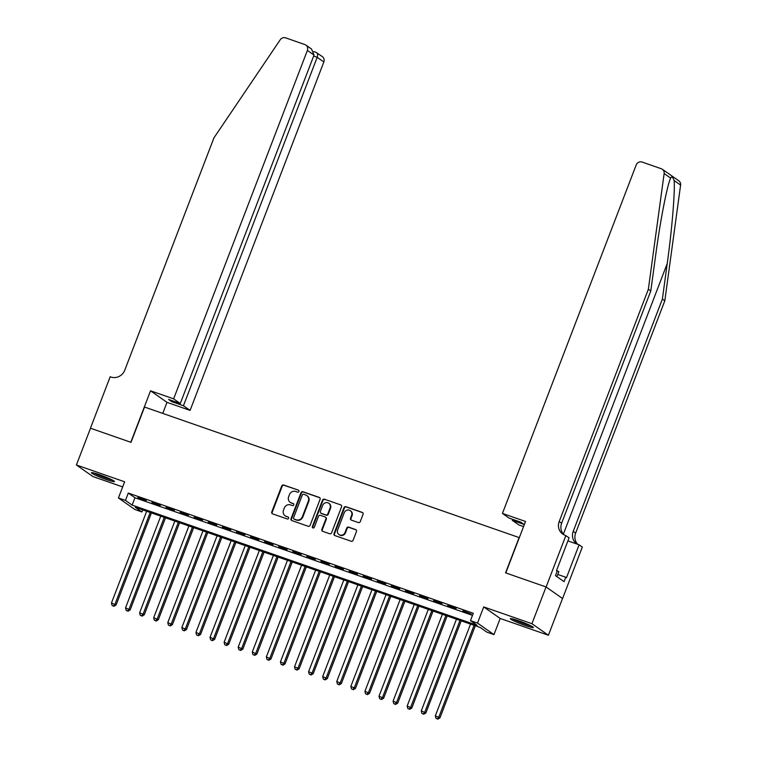 <?xml version="1.0" encoding="UTF-8"?>
<svg xmlns="http://www.w3.org/2000/svg" width="757" height="757" viewBox="0 0 757 757"><rect width="100%" height="100%" fill="white"/><g stroke="black" fill="none" stroke-linecap="round" stroke-linejoin="round"><path stroke-width="1.14" d="M298.93 491.473A1.088 1.022 -55 0 0 298.343 490.12L283.657 485.01A1.552 1.457 -55 0 0 281.727 485.966L271.754 511.94A1.552 1.457 -55 0 0 272.586 513.871L287.272 518.98A1.088 1.022 -55 0 0 288.285 517.088A1.088 1.022 -55 0 0 288.048 516.965L286.146 516.302A4.968 4.665 -55 0 1 283.497 510.142L284.32 507.975A4.968 4.665 -55 0 1 290.518 504.9L292.42 505.562A1.088 1.022 -55 0 0 293.432 503.66A1.088 1.022 -55 0 0 293.196 503.547L291.294 502.885A4.968 4.665 -55 0 1 288.644 496.724L289.477 494.558A4.968 4.665 -55 0 1 295.675 491.482L297.567 492.145A1.088 1.022 -55 0 0 298.93 491.473M518.394 620.674A12.33 1.088 -159 0 0 510.36 618.687A12.33 1.088 -159 0 0 525.339 625.537A12.33 1.088 -159 0 0 533.382 627.525A12.33 1.088 -159 0 0 518.394 620.674M99.47 474.705A12.33 1.088 -159 0 0 91.427 472.718A12.33 1.088 -159 0 0 106.406 479.569A12.33 1.088 -159 0 0 114.449 481.556A12.33 1.088 -159 0 0 99.47 474.705M358.335 522.557A1.552 1.457 -55 0 0 360.275 521.601L363.067 514.315A1.552 1.457 -55 0 0 362.243 512.385L345.93 506.707A1.552 1.457 -55 0 0 343.99 507.663L334.026 533.638A1.552 1.457 -55 0 0 334.849 535.568L351.163 541.246A1.552 1.457 -55 0 0 353.093 540.29L356.481 531.48A1.552 1.457 -55 0 0 355.648 529.559L348.665 527.127A1.552 1.457 -55 0 0 346.734 528.083L345.06 532.455A4.154 3.899 -55 0 1 338.975 534.565A4.154 3.899 -55 0 1 337.66 529.881L344.227 512.773A4.154 3.899 -55 0 1 350.302 510.663A4.154 3.899 -55 0 1 351.617 515.356L350.529 518.204A1.552 1.457 -55 0 0 351.352 520.125L358.335 522.557M470.466 620.626L477.506 623.077L493.971 634.621L486.931 632.161L480.25 627.487L135.248 507.275L141.928 511.959L134.888 509.499L118.423 497.964L125.463 500.415L132.134 505.099L477.137 625.301L470.466 620.626L473.286 613.274L128.283 493.062L125.463 500.415M118.423 497.964L124.631 481.793L76.4 464.987L90.509 428.235L130.989 442.343L144.54 407.058L519.113 537.574L505.572 572.85L546.052 586.959L531.944 623.711L483.714 606.906L477.506 623.077M320.079 499.336A1.552 1.457 -55 0 0 319.255 497.406L302.942 491.728A1.552 1.457 -55 0 0 301.012 492.684L291.038 518.659A1.552 1.457 -55 0 0 291.861 520.589L308.175 526.266A1.552 1.457 -55 0 0 310.115 525.311L320.079 499.336M324.441 499.213L340.745 504.9A1.552 1.457 -55 0 1 341.577 506.821L331.604 532.796A1.552 1.457 -55 0 1 329.664 533.761L322.69 531.329A1.552 1.457 -55 0 1 321.857 529.398L325.907 518.867A1.552 1.457 -55 0 0 325.075 516.946L320.448 515.328A1.552 1.457 -55 0 0 318.508 516.293L314.297 527.26A1.088 1.022 -55 0 1 312.707 527.809A1.088 1.022 -55 0 1 312.367 526.588L322.501 500.178A1.552 1.457 -55 0 1 324.441 499.213L340.745 504.9M546.052 586.959L562.517 598.494L548.409 635.255L531.944 623.711M76.4 464.987L92.865 476.522L122.662 486.912M146.3 500.481L137.85 497.538L146.3 500.481M160.38 505.383L151.93 502.44L160.38 505.383M174.46 510.294L166.01 507.351L174.46 510.294M188.54 515.195L180.09 512.252L188.54 515.195M202.621 520.106L194.171 517.163L202.621 520.106M216.701 525.008L208.26 522.065L216.701 525.008M230.79 529.919L222.34 526.976L230.79 529.919M244.871 534.821L236.421 531.878L244.871 534.821M258.951 539.732L250.501 536.789L258.951 539.732M273.031 544.633L264.581 541.69L273.031 544.633M287.111 549.544L278.661 546.601L287.111 549.544M301.191 554.455L292.751 551.503L301.191 554.455M315.281 559.357L306.831 556.414L315.281 559.357M329.361 564.268L320.911 561.316L329.361 564.268M343.441 569.169L334.991 566.227L343.441 569.169M357.522 574.08L349.072 571.138L357.522 574.08M371.602 578.982L363.152 576.039L371.602 578.982M385.682 583.893L377.232 580.95L385.682 583.893M399.772 588.795L391.322 585.852L399.772 588.795M413.852 593.706L405.402 590.763L413.852 593.706M427.932 598.607L419.482 595.664L427.932 598.607M442.012 603.518L433.562 600.575L442.012 603.518M456.093 608.42L447.642 605.477L456.093 608.42M128.283 493.062L134.954 497.746L472.491 615.356M462.839 611.164L471.289 614.107L462.972 610.823M483.714 606.906L500.178 618.45L548.409 635.255M500.178 618.45L493.971 634.621M142.723 509.877L141.928 511.959M134.954 497.746L132.134 505.099M290.215 502.326L290.66 502.639A4.968 4.665 -55 0 0 291.738 503.197L291.294 502.885M293.196 503.547L291.738 503.197M285.067 515.754L285.512 516.066A4.968 4.665 -55 0 0 286.591 516.615L286.146 516.302M288.048 516.965L286.591 516.615M298.343 490.12L284.102 485.322A1.552 1.457 -55 0 0 282.172 486.278L272.198 512.252A1.552 1.457 -55 0 0 272.482 513.833M319.795 497.756A1.552 1.457 -55 0 0 319.7 497.718L303.387 492.041A1.552 1.457 -55 0 0 301.456 492.996L291.483 518.971A1.552 1.457 -55 0 0 291.767 520.551M303.689 494.274A1.088 1.022 -55 0 0 302.336 494.946L293.584 517.75A1.088 1.022 -55 0 0 294.161 519.094L296.167 519.794A4.968 4.665 -55 0 0 302.365 516.719L308.345 501.134A4.968 4.665 -55 0 0 305.696 494.974L303.689 494.274M293.924 518.971L294.369 519.283A1.088 1.022 -55 0 0 294.605 519.406L294.161 519.094M306.774 495.523L307.219 495.835A4.968 4.665 -55 0 1 308.79 501.446L302.809 517.031A4.968 4.665 -55 0 1 296.612 520.106L294.605 519.406M325.415 517.116L325.86 517.428A1.552 1.457 -55 0 1 326.352 519.179L322.302 529.711A1.552 1.457 -55 0 0 322.586 531.291M324.885 499.525A1.552 1.457 -55 0 0 322.946 500.491L312.811 526.891A1.088 1.022 -55 0 0 312.953 527.932M330.099 507.938A4.154 3.899 -55 0 0 328.784 503.244A4.154 3.899 -55 0 0 322.709 505.364L320.391 511.382A1.552 1.457 -55 0 0 321.223 513.312L325.851 514.921A1.552 1.457 -55 0 0 327.79 513.965L330.099 507.938L330.544 508.25A4.154 3.899 -55 0 0 329.229 503.556L328.784 503.244M320.883 513.132L321.328 513.445A1.552 1.457 -55 0 0 321.668 513.625L321.223 513.312M330.544 508.25L328.235 514.268A1.552 1.457 -55 0 1 326.295 515.233L321.668 513.625M350.302 510.663L350.746 510.975A4.154 3.899 -55 0 1 352.062 515.668L350.974 518.517A1.552 1.457 -55 0 0 351.257 520.087M338.975 534.565L339.42 534.877A4.154 3.899 -55 0 0 345.504 532.767L345.06 532.455M356.187 529.909A1.552 1.457 -55 0 0 356.093 529.872L349.109 527.44A1.552 1.457 -55 0 0 347.179 528.395L345.504 532.767M362.783 512.735A1.552 1.457 -55 0 0 362.688 512.697L346.375 507.02A1.552 1.457 -55 0 0 344.435 507.975L334.471 533.95A1.552 1.457 -55 0 0 334.755 535.53M146.669 511.259L111.459 602.988L116.086 604.994L151.428 512.915M113.522 605.988L112.112 605.496L113.966 606.3L113.522 605.988L114.979 604.209L150.189 512.48M112.112 605.496L111.459 602.988M116.086 604.994L113.966 606.3M111.572 479.645A10.674 0.946 21 0 1 110.74 479.436A10.674 0.946 21 0 1 94.833 473.22M93.821 472.955A12.254 1.079 -159 0 0 111.828 479.957A12.254 1.079 -159 0 0 112.509 480.127M530.506 625.623A10.674 0.946 21 0 1 529.673 625.405A10.674 0.946 21 0 1 513.766 619.198M512.744 618.923A12.254 1.079 -159 0 0 530.761 625.925A12.254 1.079 -159 0 0 531.442 626.096M556.934 576.654L558.855 571.658L556.527 570.551M173.627 398.854L307.38 50.426A4.741 4.457 -55 0 0 304.844 44.549L285.626 37.85A4.741 4.457 -55 0 0 280.232 39.771L213.938 137.878L124.773 370.164A11.071 10.39 125 0 1 110.967 377.024L110.191 376.749L90.443 428.207L130.781 442.268L150.539 390.811L173.627 398.854L180.28 403.519L168.593 399.45L171.754 401.664L183.44 405.733L190.092 410.398L323.835 61.97L317.183 57.305L313.653 56.075M183.44 405.733L317.183 57.305C318.025 54.608 317.628 52.962 315.991 52.356L322.34 56.614A4.741 4.457 125 0 1 323.835 61.97M162.755 413.398L166.994 402.346L190.092 410.398M150.539 390.811L166.994 402.346M180.28 403.519L314.032 55.091L307.38 50.426M171.754 401.664L172.132 400.68M305.875 45.07L311.534 49.044L314.032 55.091M563.984 534.792A11.071 10.39 -55 0 1 561.628 523.238L650.793 290.953L655.638 255.478C660.142 221.479 667.229 184.945 670.645 178.103L664.135 173.542A4.741 4.457 -55 0 0 662.356 169.284L678.811 180.819A4.741 4.457 125 0 1 680.6 185.077L664.816 300.784L662.384 299.081L667.22 263.597C671.97 229.768 675.206 190.537 674.09 180.516C672.793 176.92 671.648 176.116 670.645 178.103L670.295 178.974M523.57 526.588L518.895 524.961L512.243 520.305L523.939 524.374L520.778 522.16L509.092 518.091L502.44 513.426L636.183 164.998A4.741 4.457 -55 0 1 642.106 162.055L661.325 168.754A4.741 4.457 -55 0 1 662.356 169.284M650.793 290.953L648.361 289.25L559.196 521.535A11.071 10.39 -55 0 0 562.697 534.026A11.071 10.39 -55 0 0 565.101 535.256L569.103 537.792L556.461 570.721L557.171 571.223L555.477 575.632L564.06 581.65L565.753 577.241L566.473 577.742L579.114 544.803L582.332 547.065L562.583 598.522L546.119 586.987L505.78 572.926L525.528 521.469L502.44 513.426M664.816 300.784L575.651 533.07A11.071 10.39 -55 0 0 577.705 544.311M577.08 544.103A11.071 10.39 -55 0 1 576.72 543.857A11.071 10.39 -55 0 1 573.219 531.367L662.384 299.081M664.135 173.542L648.361 289.25M565.876 535.53L546.119 586.987M512.243 520.305L512.621 519.321M579.114 544.803L567.901 540.905M565.753 577.241L557.777 574.459M160.749 516.16L125.539 607.89L130.166 609.896L165.518 517.826M127.602 610.89L126.192 610.407L128.047 611.202L127.602 610.89L129.059 609.12L164.269 517.391M126.192 610.407L125.539 607.89M130.166 609.896L128.047 611.202M174.829 521.071L139.619 612.801L144.256 614.807L179.598 522.727M141.682 615.801L140.272 615.309L142.127 616.113L141.682 615.801L143.139 614.022L178.349 522.292M140.272 615.309L139.619 612.801M144.256 614.807L142.127 616.113M188.909 525.973L153.699 617.703L158.336 619.709L193.678 527.638M155.762 620.712L154.352 620.22L156.207 621.014L155.762 620.712L157.219 618.933L192.429 527.203M154.352 620.22L153.699 617.703M158.336 619.709L156.207 621.014M202.99 530.884L167.78 622.614L172.416 624.62L207.759 532.54M169.842 625.613L168.442 625.121L170.287 625.925L169.842 625.613L171.3 623.834L206.51 532.105M168.442 625.121L167.78 622.614M172.416 624.62L170.287 625.925M217.079 535.786L181.86 627.515L186.496 629.521L221.839 537.451M183.932 630.524L182.522 630.032L184.377 630.836L183.932 630.524L185.38 628.745L220.599 537.016M182.522 630.032L181.86 627.515M186.496 629.521L184.377 630.836M231.159 540.697L195.949 632.426L200.577 634.432L235.919 542.353M198.012 635.426L196.602 634.934L198.457 635.738L198.012 635.426L199.47 633.647L234.679 541.917M196.602 634.934L195.949 632.426M200.577 634.432L198.457 635.738M245.24 545.598L210.03 637.328L214.657 639.334L250.009 547.264M212.092 640.337L210.683 639.845L212.537 640.649L212.092 640.337L213.55 638.558L248.76 546.828M210.683 639.845L210.03 637.328M214.657 639.334L212.537 640.649M259.32 550.509L224.11 642.239L228.737 644.245L264.089 552.165M226.173 645.238L224.763 644.746L226.617 645.551L226.173 645.238L227.63 643.459L262.84 551.73M224.763 644.746L224.11 642.239M228.737 644.245L226.617 645.551M273.4 555.411L238.19 647.14L242.827 649.146L278.169 557.076M240.253 650.149L238.843 649.657L240.698 650.462L240.253 650.149L241.71 648.371L276.92 556.641M238.843 649.657L238.19 647.14M242.827 649.146L240.698 650.462M287.48 560.322L252.27 652.051L256.907 654.057L292.249 561.978M254.333 655.051L252.933 654.559L254.778 655.363L254.333 655.051L255.79 653.272L291 561.543M252.933 654.559L252.27 652.051M256.907 654.057L254.778 655.363M301.57 565.224L266.35 656.953L270.987 658.959L306.33 566.889M268.423 659.962L267.013 659.47L268.867 660.274L268.423 659.962L269.87 658.183L305.09 566.454M267.013 659.47L266.35 656.953M270.987 658.959L268.867 660.274M315.65 570.135L280.44 661.864L285.067 663.87L320.41 571.79M282.503 664.864L281.093 664.372L282.948 665.176L282.503 664.864L283.96 663.085L319.17 571.365M281.093 664.372L280.44 661.864M285.067 663.87L282.948 665.176M329.73 575.036L294.52 666.766L299.147 668.772L334.49 576.702M296.583 669.775L295.173 669.283L297.028 670.087L296.583 669.775L298.04 667.996L333.25 576.266M295.173 669.283L294.52 666.766M299.147 668.772L297.028 670.087M343.81 579.947L308.601 671.677L313.228 673.683L348.58 581.603M310.663 674.676L309.253 674.184L311.108 674.989L310.663 674.676L312.121 672.907L347.331 581.177M309.253 674.184L308.601 671.677M313.228 673.683L311.108 674.989M357.891 584.849L322.681 676.578L327.317 678.584L362.66 586.514M324.744 679.587L323.334 679.095L325.188 679.9L324.744 679.587L326.201 677.808L361.411 586.079M323.334 679.095L322.681 676.578M327.317 678.584L325.188 679.9M371.971 589.76L336.761 681.489L341.398 683.495L376.74 591.416M338.824 684.489L337.423 684.006L339.268 684.801L338.824 684.489L340.281 682.719L375.491 590.99M337.423 684.006L336.761 681.489M341.398 683.495L339.268 684.801M386.061 594.671L350.841 686.391L355.478 688.397L390.82 596.327M352.913 689.4L351.503 688.908L353.358 689.712L352.913 689.4L354.361 687.621L389.581 595.891M351.503 688.908L350.841 686.391M355.478 688.397L353.358 689.712M400.141 599.572L364.931 691.302L369.558 693.308L404.9 601.238M366.994 694.301L365.584 693.819L367.438 694.614L366.994 694.301L368.451 692.532L403.661 600.803M365.584 693.819L364.931 691.302M369.558 693.308L367.438 694.614M414.221 604.483L379.011 696.213L383.638 698.219L418.981 606.139M381.074 699.213L379.664 698.72L381.519 699.525L381.074 699.213L382.531 697.434L417.741 605.704M379.664 698.72L379.011 696.213M383.638 698.219L381.519 699.525M428.301 609.385L393.091 701.114L397.718 703.121L433.07 611.05M395.154 704.114L393.744 703.632L395.599 704.426L395.154 704.114L396.611 702.345L431.821 610.615M393.744 703.632L393.091 701.114M397.718 703.121L395.599 704.426M442.381 614.296L407.171 706.026L411.808 708.032L447.15 615.952M409.234 709.025L407.824 708.533L409.679 709.337L409.234 709.025L410.691 707.246L445.901 615.517M407.824 708.533L407.171 706.026M411.808 708.032L409.679 709.337M456.462 619.198L421.252 710.927L425.888 712.933L461.231 620.863M423.314 713.936L421.904 713.444L423.759 714.239L423.314 713.936L424.772 712.157L459.982 620.428M421.904 713.444L421.252 710.927M425.888 712.933L423.759 714.239M470.542 624.109L435.332 715.838L439.968 717.844L475.311 625.765M437.395 718.838L435.994 718.346L437.839 719.15L437.395 718.838L438.852 717.059L474.071 625.329M435.994 718.346L435.332 715.838M439.968 717.844L437.839 719.15M667.22 263.597L563.369 534.149M561.628 523.238L559.196 521.535M573.219 531.367L575.651 533.07M680.6 185.077L674.09 180.516M316.256 52.432L313.748 51.561"/></g></svg>

